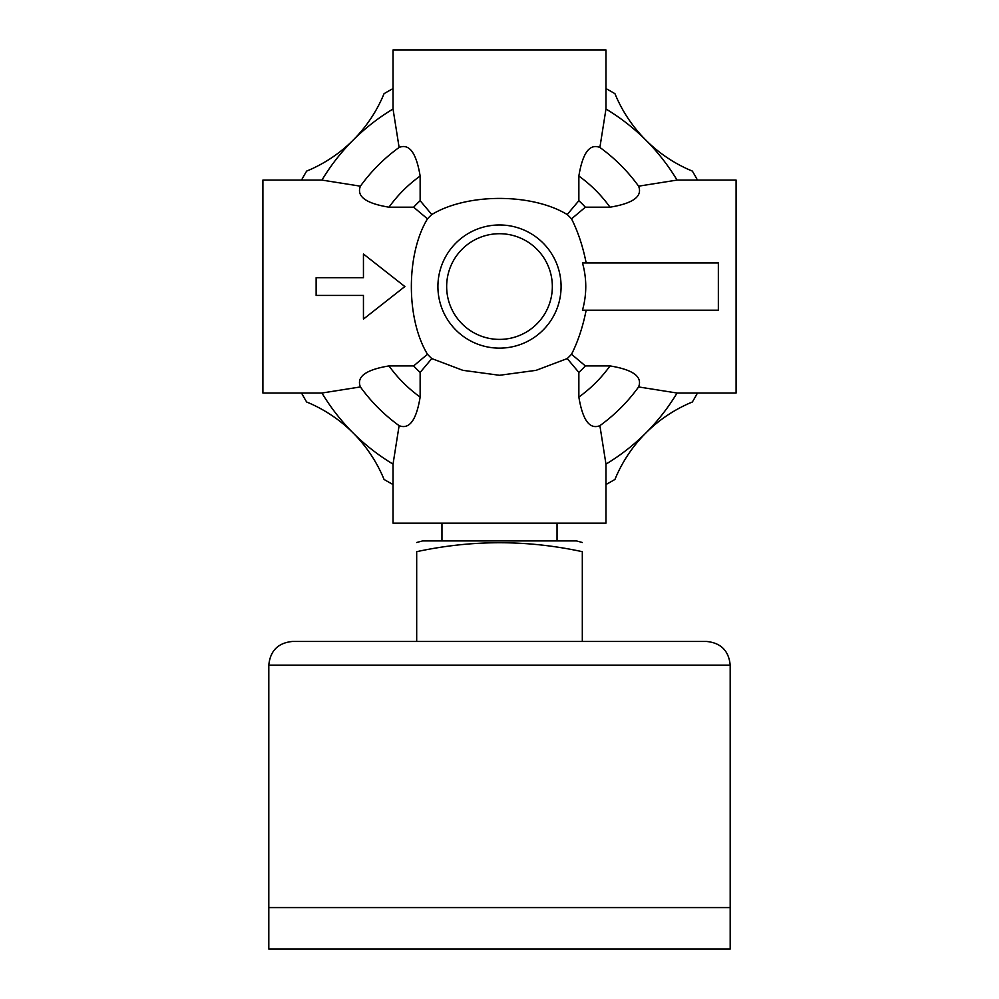 <?xml version="1.0" encoding="UTF-8"?>
<svg xmlns="http://www.w3.org/2000/svg" width="999" height="999" viewBox="0 0 999 999"><rect width="100%" height="100%" fill="white"/><g stroke="black" fill="none" stroke-linecap="round" stroke-linejoin="round"><path stroke-width="1.5" d="M360.402 386.938C356.306 376.735 365.834 369.73 388.998 365.921L413.623 365.921A116.92 116.92 0 0 0 420.142 372.427L420.142 397.065C416.371 420.167 409.365 429.695 399.113 425.661A171.541 171.541 0 0 1 360.402 386.938L321.953 393.032A207.03 207.03 0 0 0 393.032 464.11L393.032 523.164L605.968 523.164L605.968 464.11A207.03 207.03 0 0 0 677.047 393.032L638.598 386.938A171.541 171.541 0 0 1 599.887 425.661C589.685 429.745 582.679 420.217 578.858 397.065L578.858 372.427A116.92 116.92 0 0 0 585.377 365.921L571.528 354.258C577.922 341.67 582.804 326.985 586.163 310.214M599.887 147.452A171.541 171.541 0 0 1 638.598 186.176L677.047 180.082A207.03 207.03 0 0 0 605.968 109.003L599.887 147.452C589.635 143.406 582.629 152.947 578.858 176.049L578.858 200.687A116.92 116.92 0 0 1 585.377 207.193L610.002 207.193C633.166 203.384 642.694 196.378 638.598 186.176M586.163 262.899C582.817 246.179 577.934 231.493 571.528 218.843L585.377 207.193M585.377 365.921L610.002 365.921C633.116 369.692 642.644 376.698 638.598 386.938M677.047 393.032L736.101 393.032L736.101 180.082L677.047 180.082M360.402 186.176A171.541 171.541 0 0 1 399.113 147.452L393.032 109.003A207.03 207.03 0 0 0 321.953 180.082L360.402 186.176C356.356 196.416 365.884 203.421 388.998 207.193L413.623 207.193L427.472 218.843C406.056 254.133 405.919 318.743 427.472 354.258L413.623 365.921M420.142 372.427L431.793 358.579A98.851 98.851 0 0 1 427.472 354.258M431.793 358.579L462.824 370.317L499.5 375.287L536.088 370.342L567.207 358.579L578.858 372.427M571.528 354.258A98.851 98.851 0 0 1 567.207 358.579M582.454 310.214A86.264 86.264 0 0 0 582.454 262.899L718.356 262.899L718.356 310.214L582.454 310.214M578.858 200.687L567.207 214.535A98.851 98.851 0 0 1 571.528 218.843M567.207 214.535C531.93 193.107 467.32 192.982 431.793 214.535L420.142 200.687A116.92 116.92 0 0 0 413.623 207.193M427.472 218.843A98.851 98.851 0 0 1 431.793 214.535M363.449 319.093L404.857 286.551L363.449 254.021L363.449 277.685L316.134 277.685L316.134 295.429L363.449 295.429L363.449 319.093M321.953 393.032L262.899 393.032L262.899 180.082L321.953 180.082M399.113 147.452C409.315 143.357 416.321 152.897 420.142 176.049L420.142 200.687M599.887 425.661L605.968 464.11M393.032 464.11L399.113 425.661M393.032 109.003L393.032 49.95L605.968 49.95L605.968 109.003M697.464 180.082A224.775 224.775 0 0 0 692.357 171.104A141.958 141.958 0 0 1 645.903 140.172M605.968 88.599A224.775 224.775 0 0 1 614.947 93.694A141.958 141.958 0 0 0 645.878 140.147M393.032 88.599A224.775 224.775 0 0 0 384.053 93.694A141.958 141.958 0 0 1 353.122 140.147M301.536 180.082A224.775 224.775 0 0 1 306.643 171.104A141.958 141.958 0 0 0 353.097 140.172M301.536 393.032A224.775 224.775 0 0 0 306.643 401.998A141.958 141.958 0 0 1 353.097 432.942M393.032 484.515A224.775 224.775 0 0 1 384.053 479.42A141.958 141.958 0 0 0 353.122 432.954M605.968 484.515A224.775 224.775 0 0 0 614.947 479.42A141.958 141.958 0 0 1 645.878 432.954M697.464 393.032A224.775 224.775 0 0 1 692.357 401.998A141.958 141.958 0 0 0 645.903 432.942M416.683 641.458L416.683 551.685C416.683 539.76 416.683 539.76 416.683 551.685C471.978 539.76 527.185 539.76 582.317 551.685C582.317 539.76 582.317 539.76 582.317 551.685L582.317 641.458M416.683 542.494L422.602 540.909L576.398 540.909L582.317 542.494M557.042 523.164L557.042 540.909M268.806 665.122C270.217 650.749 278.097 642.869 292.47 641.458L706.53 641.458C720.903 642.869 728.783 650.749 730.194 665.122L730.194 907.404L268.806 907.404L268.806 665.122L730.194 665.122M268.806 949.05L730.194 949.05L730.194 907.641L268.806 907.641L268.806 949.05M499.5 348.139A61.576 61.576 0 0 1 446.166 255.769A61.576 61.576 0 0 1 552.834 255.769A61.576 61.576 0 0 1 499.5 348.139M578.858 176.049A136.051 136.051 0 0 1 610.002 207.193M610.002 365.921A136.051 136.051 0 0 1 578.858 397.065M420.142 397.065A136.051 136.051 0 0 1 388.998 365.921M388.998 207.193A136.051 136.051 0 0 1 420.142 176.049M499.5 339.398A52.847 52.847 0 0 1 453.733 260.14A52.847 52.847 0 0 1 545.267 260.14A52.847 52.847 0 0 1 499.5 339.398M441.958 523.164L441.958 540.909"/></g></svg>
